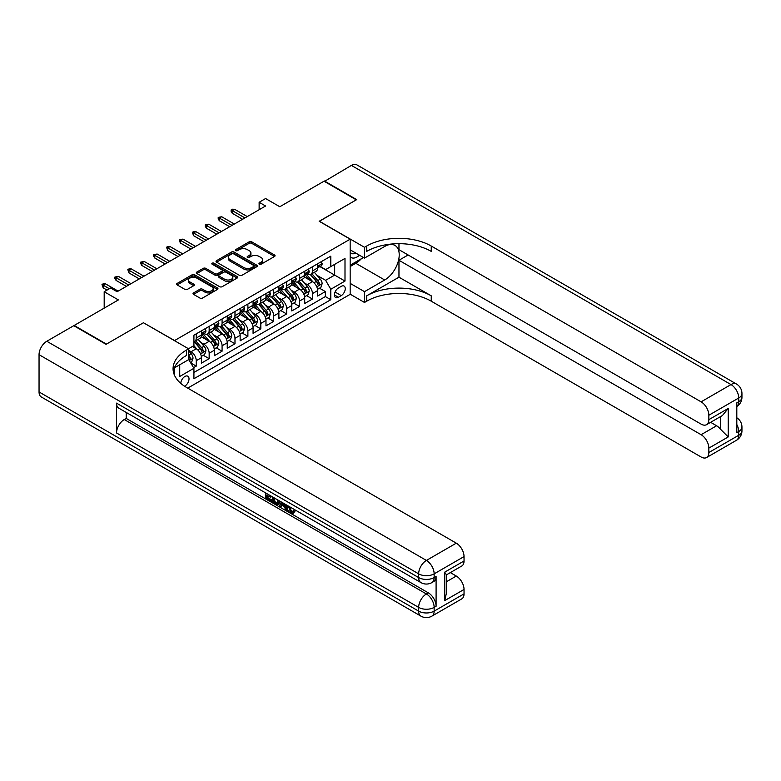 <?xml version="1.0" encoding="UTF-8"?>
<svg xmlns="http://www.w3.org/2000/svg" width="781" height="781" viewBox="0 0 781 781"><rect width="100%" height="100%" fill="white"/><g stroke="black" fill="none" stroke-linecap="round" stroke-linejoin="round"><path stroke-width="1.17" d="M259.302 264.242A1.259 0.722 0 0 0 261.069 264.242L274.541 256.471A1.796 1.035 0 0 0 275.058 255.738A1.796 1.035 0 0 0 274.541 255.006L251.726 241.837A1.796 1.035 0 0 0 249.188 241.837L235.725 249.608A1.259 0.722 0 0 0 235.354 250.115A1.259 0.722 0 0 0 235.725 250.633A1.259 0.722 0 0 0 237.502 250.633L239.24 249.627A5.74 3.309 0 0 1 247.352 249.627L249.256 250.721A5.74 3.309 0 0 1 250.935 253.064A5.74 3.309 0 0 1 249.256 255.407L247.509 256.412A1.259 0.722 0 0 0 247.147 256.92A1.259 0.722 0 0 0 247.509 257.437A1.259 0.722 0 0 0 249.285 257.437L251.023 256.432A5.74 3.309 0 0 1 259.136 256.432L261.039 257.525A5.74 3.309 0 0 1 262.719 259.868A5.74 3.309 0 0 1 261.039 262.211L259.302 263.217A1.259 0.722 0 0 0 258.931 263.724A1.259 0.722 0 0 0 259.302 264.242L259.302 263.217M184.55 386.204A5.848 3.378 120 0 0 184.892 386.029A5.848 3.378 120 0 0 188.709 380.874A5.848 3.378 120 0 0 187.811 376.198A5.848 3.378 120 0 0 184.892 376.481A5.848 3.378 120 0 0 180.762 383.373M193.551 292.904A1.796 1.035 0 0 0 193.024 293.636A1.796 1.035 0 0 0 193.551 294.369L199.956 298.069A1.796 1.035 0 0 0 202.484 298.069L217.44 289.429A1.796 1.035 0 0 0 217.967 288.697A1.796 1.035 0 0 0 217.44 287.964L194.625 274.795A1.796 1.035 0 0 0 192.097 274.795L177.141 283.435A1.796 1.035 0 0 0 176.613 284.157A1.796 1.035 0 0 0 177.141 284.889L184.872 289.36A1.796 1.035 0 0 0 187.401 289.36L193.805 285.661A1.796 1.035 0 0 0 194.332 284.928A1.796 1.035 0 0 0 193.805 284.196L189.968 281.99A4.793 2.773 0 0 1 188.563 280.028A4.793 2.773 0 0 1 191.53 277.47A4.793 2.773 0 0 1 196.753 278.075L211.768 286.744A4.793 2.773 0 0 1 213.174 288.697A4.793 2.773 0 0 1 210.216 291.254A4.793 2.773 0 0 1 204.993 290.659L202.484 289.214A1.796 1.035 0 0 0 199.956 289.214L193.551 292.904L193.551 294.369M143.567 322.817L174.563 340.555L350.161 239.171L319.175 221.277L356.292 199.848L324.017 181.212L279.793 206.74L265.589 198.54L259.136 202.269L265.589 205.999L117.101 291.723L110.648 288.004L104.185 291.723L104.185 308.124M143.567 322.66L106.45 344.099L74.166 325.462L118.39 299.924L104.185 291.723M239.367 275.312A1.796 1.035 0 0 0 241.905 275.312L256.861 266.672A1.796 1.035 0 0 0 257.379 265.94A1.796 1.035 0 0 0 256.861 265.208L234.046 252.038A1.796 1.035 0 0 0 231.508 252.038L216.552 260.678A1.796 1.035 0 0 0 216.034 261.401A1.796 1.035 0 0 0 216.552 262.133L239.367 275.312M212.686 264.515A1.259 0.722 0 0 1 213.955 264.691L213.955 263.197L237.151 276.591A1.796 1.035 0 0 1 237.678 277.323A1.796 1.035 0 0 1 237.151 278.056L222.194 286.686A1.796 1.035 0 0 1 219.656 286.686L196.851 273.516L196.851 272.052A1.796 1.035 0 0 0 196.324 272.784A1.796 1.035 0 0 0 196.851 273.516M196.851 272.052L203.245 268.361A1.796 1.035 0 0 1 205.784 268.361L215.039 273.701A1.796 1.035 0 0 0 217.567 273.701L221.814 271.251A1.796 1.035 0 0 0 222.341 270.519A1.796 1.035 0 0 0 221.814 269.787L212.178 264.222A1.259 0.722 0 0 1 211.817 263.714A1.259 0.722 0 0 1 212.588 263.041A1.259 0.722 0 0 1 213.955 263.197M193.571 367.675L196.256 366.123L190.896 363.028M188.631 350.318L191.091 351.733A7.302 4.217 60 0 1 196.256 360.685L201.42 357.698L201.42 363.145L209.162 358.664L203.285 355.277M200.756 342.41L203.997 344.284A7.302 4.217 60 0 1 209.162 353.227L214.326 350.249L214.326 355.687L222.077 351.216L216.2 347.818M213.672 334.951L216.913 336.826A7.302 4.217 60 0 1 222.077 345.768L227.242 342.791L227.242 348.228L234.983 343.757L229.116 340.37M226.578 327.503L229.819 329.377A7.302 4.217 60 0 1 234.983 338.319L240.148 335.332L240.148 340.78L247.899 336.308L242.022 332.911M239.494 320.044L242.735 321.918A7.302 4.217 60 0 1 247.899 330.861L253.064 327.883L253.064 333.321L260.815 328.85L254.938 325.462M252.4 312.595L255.641 314.46A7.302 4.217 60 0 1 260.815 323.412L265.979 320.425L265.979 325.872L273.721 321.401L267.844 318.004M265.315 305.137L268.557 307.011A7.302 4.217 60 0 1 273.721 315.954L278.885 312.976L278.885 318.414L286.637 313.942L280.76 310.545M278.231 297.678L281.472 299.553A7.302 4.217 60 0 1 286.637 308.505L291.801 305.517L291.801 310.955L299.543 306.484L293.676 303.096M291.137 290.229L294.378 292.104A7.302 4.217 60 0 1 299.543 301.046L304.707 298.059L304.707 303.506L312.459 299.035L312.459 293.588A7.302 4.217 -120 0 0 307.294 284.645L304.053 282.771M306.582 295.638L312.459 299.035M201.42 357.698A7.302 4.217 -120 0 0 196.256 348.756L192.38 346.52M214.326 350.249A7.302 4.217 -120 0 0 209.162 341.297L201.176 336.689M227.242 342.791A7.302 4.217 -120 0 0 222.077 333.848L214.092 329.231M240.148 335.332A7.302 4.217 -120 0 0 234.983 326.39L226.998 321.782M253.064 327.883A7.302 4.217 -120 0 0 247.899 318.941L239.913 314.323M265.979 320.425A7.302 4.217 -120 0 0 260.815 311.482L252.829 306.874M278.885 312.976A7.302 4.217 -120 0 0 273.721 304.024L265.735 299.416M291.801 305.517A7.302 4.217 -120 0 0 286.637 296.575L278.651 291.967M304.707 298.059A7.302 4.217 -120 0 0 299.543 289.116L291.557 284.509M341.248 286.363L338.407 288.004A5.662 3.27 120 0 0 334.717 292.992A5.662 3.27 120 0 0 335.576 297.522A5.662 3.27 120 0 0 338.407 297.249L341.248 295.608A5.662 3.27 120 0 0 344.948 290.62A5.662 3.27 120 0 0 344.079 286.08A5.662 3.27 120 0 0 341.248 286.363M174.563 375.417L174.563 367.763M187.733 388.118L350.161 294.339L350.161 239.171M188.631 359.416L193.922 368.29L193.922 378.726L330.793 299.699L330.793 289.263L325.628 280.32L316.959 275.322M193.922 368.29L179.728 376.481L179.728 364.786M188.504 348.756L193.922 345.622L193.922 335.186L330.793 256.168L330.793 266.604L344.997 258.404L344.997 281.062L330.793 289.263M203.929 333.507L203.997 333.546A7.302 4.217 60 0 0 207.648 333.907L212.813 330.929A7.302 4.217 -120 0 0 214.326 327.581L214.326 323.412M216.845 326.058L216.913 326.097A7.302 4.217 60 0 0 220.564 326.458L225.729 323.471A7.302 4.217 -120 0 0 227.242 320.132L227.242 315.954M229.751 318.599L229.819 318.638A7.302 4.217 60 0 0 233.47 318.999L238.635 316.022A7.302 4.217 -120 0 0 240.148 312.673L240.148 308.495M242.666 311.141L242.735 311.18A7.302 4.217 60 0 0 246.386 311.541L251.55 308.563A7.302 4.217 -120 0 0 253.064 305.215L253.064 301.046M255.582 303.692L255.641 303.731A7.302 4.217 60 0 0 259.302 304.092L264.466 301.105A7.302 4.217 -120 0 0 265.979 297.766L265.979 293.588M268.488 296.233L268.557 296.272A7.302 4.217 60 0 0 272.208 296.634L277.372 293.656A7.302 4.217 -120 0 0 278.885 290.307L278.885 286.139M281.404 288.785L281.472 288.824A7.302 4.217 60 0 0 285.124 289.185L290.288 286.197A7.302 4.217 -120 0 0 291.801 282.859L291.801 278.68M294.31 281.326L294.378 281.365A7.302 4.217 60 0 0 298.03 281.726L303.194 278.749A7.302 4.217 -120 0 0 304.707 275.4L304.707 271.222M193.922 372.459L325.365 296.575L325.365 291.577L317.623 296.048L317.623 290.61A7.302 4.217 -120 0 0 312.459 281.668L304.473 277.05M307.226 273.867L307.294 273.906A7.302 4.217 -120 0 0 310.945 274.268A7.302 4.217 -120 0 0 312.459 270.929L312.459 266.751M310.945 274.268L316.11 271.29A7.302 4.217 -120 0 0 317.623 267.951L317.623 263.773M196.256 333.848L196.256 338.017A7.302 4.217 60 0 1 194.742 341.365A7.302 4.217 60 0 1 193.922 341.658M194.742 341.365L199.907 338.378A7.302 4.217 -120 0 0 201.42 335.039L201.42 330.861M209.162 326.39L209.162 330.568A7.302 4.217 60 0 1 207.648 333.907M222.077 318.931L222.077 323.109A7.302 4.217 60 0 1 220.564 326.458M234.983 311.482L234.983 315.661A7.302 4.217 60 0 1 233.47 318.999M247.899 304.024L247.899 308.202A7.302 4.217 60 0 1 246.386 311.541M260.815 296.575L260.815 300.744A7.302 4.217 60 0 1 259.302 304.092M273.721 289.116L273.721 293.295A7.302 4.217 60 0 1 272.208 296.634M286.637 281.668L286.637 285.836A7.302 4.217 60 0 1 285.124 289.185M299.543 274.209L299.543 278.387A7.302 4.217 60 0 1 298.03 281.726M299.543 301.046L299.543 306.484M286.637 308.505L286.637 313.942M273.721 315.954L273.721 321.401M260.815 323.412L260.815 328.85M247.899 330.861L247.899 336.308M234.983 338.319L234.983 343.757M222.077 345.768L222.077 351.216M209.162 353.227L209.162 358.664M196.256 360.685L196.256 366.123M325.628 280.32L334.668 275.107L334.668 264.368L344.997 258.404M319.878 266.565L344.997 281.062M320.142 266.419L325.628 269.591L330.793 266.604M259.136 202.269L259.136 209.728M319.497 288.189L325.365 291.577M325.365 296.575L330.793 299.699M259.8 264.417L261.039 263.705A5.74 3.309 0 0 0 262.719 261.362L262.719 259.868M250.935 253.064L250.935 254.557A5.74 3.309 0 0 1 249.256 256.9L248.016 257.613M274.541 255.006L274.541 256.471L251.726 243.321A1.796 1.035 0 0 0 249.188 243.321L236.223 250.808M256.832 266.692L234.046 253.532A1.796 1.035 0 0 0 231.508 253.532L216.581 262.152M253.688 266.458A1.259 0.722 0 0 0 254.059 265.94A1.259 0.722 0 0 0 253.688 265.433L233.665 253.864A1.259 0.722 0 0 0 231.889 253.864L230.053 254.928A5.74 3.309 0 0 0 228.374 257.271A5.74 3.309 0 0 0 230.053 259.614L243.74 267.512A5.74 3.309 0 0 0 251.853 267.512L253.688 266.458L253.688 267.942A1.259 0.722 0 0 0 254.059 267.434L254.059 265.94M228.374 257.271L228.374 258.765A5.74 3.309 0 0 0 230.053 261.108L230.053 259.614M253.688 267.942L251.853 269.006A5.74 3.309 0 0 1 243.74 269.006L230.053 261.108M196.871 273.526L203.245 269.845L203.245 268.361M222.341 270.519L222.341 272.003A1.796 1.035 0 0 1 221.814 272.735L217.567 275.185A1.796 1.035 0 0 1 215.039 275.185L205.784 269.845A1.796 1.035 0 0 0 203.245 269.845M213.955 264.691L237.121 278.065M224.635 279.237A4.793 2.773 0 0 0 229.858 279.842A4.793 2.773 0 0 0 232.816 277.284A4.793 2.773 0 0 0 231.41 275.322L226.119 272.276A1.796 1.035 0 0 0 223.591 272.276L219.344 274.727A1.796 1.035 0 0 0 218.817 275.459A1.796 1.035 0 0 0 219.344 276.191L224.635 279.237L224.635 280.73A4.793 2.773 0 0 0 229.858 281.336A4.793 2.773 0 0 0 232.816 278.778L232.816 277.284M218.817 275.459L218.817 276.943A1.796 1.035 0 0 0 219.344 277.675L219.344 276.191M224.635 280.73L219.344 277.675M213.174 288.697L213.174 290.19A4.793 2.773 0 0 1 210.216 292.748A4.793 2.773 0 0 1 204.993 292.143L202.484 290.698A1.796 1.035 0 0 0 199.956 290.698L193.571 294.378M188.563 280.028L188.563 281.521A4.793 2.773 0 0 0 189.968 283.474L189.968 281.99M193.786 285.68L189.968 283.474M217.421 289.448L194.625 276.289A1.796 1.035 0 0 0 192.097 276.289L177.16 284.909M317.516 289.331L320.854 287.408L322.143 283.679A4.842 2.792 -120 0 0 320.259 279.129L314.352 272.305M313.171 282.136L306.435 274.326M309.335 279.862L305.43 275.332A11.598 6.697 -120 0 0 305.068 274.932M310.291 274.531L316.256 281.443A4.842 2.792 60 0 1 317.974 284.772C318.707 285.748 319.224 285.455 319.527 283.884A4.842 2.792 -120 0 0 317.799 280.545L311.902 273.721M310.633 274.424L317.047 281.843A2.47 1.425 60 0 1 317.672 282.81L319.527 283.884M317.974 284.772L318.336 285.348M321.04 261.801L322.143 263.695A4.842 2.792 60 0 1 321.137 265.843L318.687 267.258A4.842 2.792 -120 0 0 319.527 266.136L319.429 265.706M317.779 267.483L317.799 267.483A4.842 2.792 -120 0 0 318.687 267.258M318.902 265.784L319.527 266.136C319.224 265.413 318.707 265.706 317.974 267.034A4.842 2.792 60 0 1 317.623 267.727M244.931 217.928L232.279 210.626L232.279 213.301L231.117 211.446L231.117 209.952L232.279 210.626L234.603 209.279L247.255 216.581M232.279 213.301L242.608 219.266M231.117 209.952L232.406 209.201L234.603 209.279M350.161 256.754A11.871 6.853 120 0 0 352.875 258.072A11.871 6.853 120 0 0 359.436 255.192M350.161 251.814A8.122 4.696 120 0 0 351.479 253.415A8.122 4.696 120 0 0 352.67 253.786A8.122 4.696 120 0 0 355.609 252.976M363.458 257.515L350.161 265.189M324.398 181.436L351.391 165.406L730.996 384.574A10.954 6.326 120 0 1 736.473 384.027A10.954 10.954 0 0 1 741.95 393.517A10.954 6.326 180 0 1 738.738 397.988L708.845 415.248A10.954 6.326 -120 0 0 701.104 401.834L730.996 384.574A10.954 6.326 60 0 1 738.738 397.988L738.738 401.717L736.805 402.84L736.805 432.654L738.738 431.542L738.738 435.261A10.954 6.326 60 0 1 736.473 440.279L706.58 457.539A10.954 6.326 -120 0 0 708.845 452.521L738.738 435.261A10.954 6.326 0 0 0 741.95 430.79A10.954 10.954 0 0 1 736.473 440.279M324.398 180.987L356.683 199.624L319.302 221.355M350.161 283.376L364.493 291.655L384.701 279.988A20.54 11.861 120 0 0 398.115 261.889A20.54 11.861 120 0 0 394.971 245.419A20.54 11.861 120 0 0 384.701 246.445L364.493 258.111L364.493 247.294L366.689 246.035A45.649 26.359 180 0 1 431.249 246.035L701.104 401.834M364.493 291.655L364.493 302.462L366.689 301.193A45.649 26.359 180 0 1 431.249 301.193L701.104 456.992A10.954 6.326 -120 0 0 706.58 457.539M398.964 277.187L366.689 295.823A45.649 26.359 180 0 1 431.249 295.823L398.964 277.187L398.964 260.268L408.131 254.977M398.964 243.682L398.964 249.686L701.104 424.122A10.954 6.326 -120 0 0 706.58 424.659A10.954 6.326 -120 0 0 708.845 419.651L728.214 408.463L728.214 436.94L720.472 429.199L720.472 416.644M728.214 436.94L708.845 448.128L708.845 452.521M708.845 448.128A10.954 6.326 -120 0 0 701.104 434.705L716.597 425.762A10.954 6.326 60 0 1 720.472 429.199M398.964 260.268L701.104 434.705M351.391 165.406A10.954 6.326 -60 0 1 356.868 164.869L736.473 384.027M350.161 249.832L364.493 258.111M319.302 221.208L364.493 247.294M350.161 294.183L364.493 302.462M708.845 415.248L708.845 419.651M710.642 422.316L716.597 425.762M366.689 246.035L366.689 251.394A45.649 26.359 180 0 1 431.249 251.394L431.249 246.035M706.58 424.659L722.425 415.512L728.214 408.463M361.466 258.657A20.54 11.861 -60 0 1 355.775 263.285L350.161 266.526M289.243 506.508L291.635 511.516L292.543 511.838M288.316 506.02L290.6 512.121L292.114 512.307L293.812 510.54L294.906 511.457L292.963 513.507L290.708 513.205C288.326 511.594 287.135 509.349 287.115 506.478L287.203 505.385M281.99 505.307L280.457 507.181L279.305 506.508L281.258 501.949M286.178 504.79L287.72 510.178L286.686 510.774L285.524 510.1L284.645 506.84L281.345 504.936L280.457 507.181M267.59 495.623L267.59 497.526L272.159 500.162L272.159 501.187L271.124 501.792L265.462 498.522L265.462 492.831M271.661 496.413L270.626 497.37L266.555 495.017L266.555 498.122L267.59 497.526M116.525 403.133L418.655 577.569A10.954 6.326 120 0 0 420.93 582.587L118.79 408.151A10.954 6.326 -60 0 1 116.525 403.133L116.525 432.957A10.954 6.326 -60 0 1 124.267 419.534L126.21 418.421L428.339 592.857A10.954 6.326 60 0 1 436.091 606.271L436.091 576.456A10.954 6.326 60 0 1 433.816 581.474L431.883 582.587A10.954 6.326 -120 0 0 434.148 577.569L436.091 576.456M126.21 418.421L126.21 412.436M278.885 500.582L278.973 501.792L279.979 501.217L278.934 504.155L277.899 504.751L272.618 502.652L272.618 496.96M106.06 344.323L143.44 322.738L188.631 348.824L186.434 350.093A45.649 26.359 -0 0 0 173.07 368.73A45.649 26.359 -0 0 0 186.434 387.366L456.299 543.166A10.954 6.326 60 0 1 464.041 556.589L434.148 573.85L434.148 577.569A10.954 6.326 -0 0 1 418.655 577.569L418.655 573.85L39.05 354.681A10.954 6.326 -60 0 1 46.801 341.258L73.785 325.687L106.06 344.323M188.631 348.824L188.631 359.641L174.358 367.88M444.672 572.17L446.283 574.591L446.283 593.745L444.672 600.648L444.672 572.17L464.041 560.983L464.041 556.589M464.041 560.983A10.954 6.326 60 0 1 461.776 566L446.283 574.943M39.05 391.955L418.655 611.123A10.954 6.326 120 0 0 420.93 616.131L41.315 396.973A10.954 6.326 -60 0 1 39.05 391.955L39.05 354.681M450.334 572.6L456.299 576.046A10.954 6.326 60 0 1 464.041 589.46L444.672 600.648M436.091 606.271L434.148 607.393L434.148 611.123L464.041 593.863L464.041 589.46M464.041 593.863A10.954 6.326 60 0 1 461.776 598.881L431.883 616.131A10.954 6.326 -120 0 0 434.148 611.123A10.954 6.326 -0 0 1 418.655 611.123L418.655 607.393L116.525 432.957M186.434 350.093L186.434 355.462A45.649 26.359 -0 0 0 173.304 371.414M266.555 498.122L271.124 500.758L272.159 500.162M271.124 500.758L271.124 501.792M266.555 493.465L271.085 496.081M270.626 496.345L270.626 497.37M278.973 501.792L277.899 504.751M273.711 497.595L273.711 502.251L277.138 503.589L277.802 499.957M274.736 498.19L274.736 501.646L278.163 502.993M273.711 502.251L274.736 501.646M275.303 503.169L276.337 502.573M284.733 503.96L286.686 510.774M282.283 502.544L281.668 504.096L284.313 505.619L283.708 503.364M282.937 502.915L282.702 503.501L283.933 504.204M281.668 504.096L282.702 503.501M290.6 512.121L291.635 511.516M288.209 507.103L289.195 506.537M292.777 511.135L293.871 512.053L294.906 511.457M293.871 512.053L292.963 513.507M304.6 296.78L307.939 294.857L309.227 291.128A4.842 2.792 -120 0 0 307.343 286.588L301.446 279.754M300.265 289.595L293.519 281.785M296.429 287.32L292.514 282.79A11.598 6.697 -120 0 0 292.153 282.38M297.376 281.99L303.34 288.902A4.842 2.792 60 0 1 305.068 292.231C305.791 293.207 306.308 292.904 306.621 291.333A4.842 2.792 -120 0 0 304.893 288.004L298.996 281.17M297.727 281.873L304.141 289.302A2.47 1.425 60 0 1 304.756 290.268L306.621 291.333M305.068 292.231L305.42 292.807M291.694 304.239L295.023 302.315L296.321 298.586A4.842 2.792 -120 0 0 294.437 294.037L288.531 287.213M287.349 297.044L280.613 289.234M283.513 294.769L279.598 290.239A11.598 6.697 -120 0 0 279.247 289.839M284.46 289.448L290.434 296.35A4.842 2.792 60 0 1 292.153 299.689C292.885 300.656 293.402 300.363 293.705 298.791A4.842 2.792 -120 0 0 291.977 295.462L286.08 288.628M284.811 289.331L291.225 296.751A2.47 1.425 60 0 1 291.85 297.717L293.705 298.791M292.153 299.689L292.504 300.255M278.778 311.697L282.117 309.764L283.405 306.035A4.842 2.792 -120 0 0 281.521 301.495L275.625 294.662M274.443 304.502L267.698 296.692M270.607 302.227L266.692 297.698A11.598 6.697 -120 0 0 266.331 297.288M271.554 296.897L277.519 303.809A4.842 2.792 60 0 1 279.247 307.138C279.969 308.114 280.486 307.812 280.789 306.25A4.842 2.792 -120 0 0 279.071 302.911L273.165 296.087M271.905 296.79L278.309 304.209A2.47 1.425 60 0 1 278.934 305.176L280.789 306.25M279.247 307.138L279.598 307.714M265.862 319.146L269.201 317.223L270.49 313.493A4.842 2.792 -120 0 0 268.605 308.954L262.709 302.12M261.528 311.951L254.782 304.151M257.691 309.676L253.776 305.146A11.598 6.697 -120 0 0 253.415 304.746M258.638 304.356L264.603 311.258A4.842 2.792 60 0 1 266.331 314.597C267.063 315.573 267.58 315.27 267.883 313.698A4.842 2.792 -120 0 0 266.155 310.369L260.258 303.536M258.989 304.239L265.403 311.668A2.47 1.425 60 0 1 266.028 312.625L267.883 313.698M266.331 314.597L266.682 315.173M308.134 269.25L309.227 271.153A4.842 2.792 60 0 1 308.231 273.291L305.771 274.707A4.842 2.792 -120 0 0 306.621 273.594L306.513 273.165M304.873 274.932L304.893 274.932A4.842 2.792 -120 0 0 305.771 274.707M305.996 273.233L306.621 273.594C306.308 272.862 305.801 273.165 305.068 274.492A4.842 2.792 60 0 1 304.707 275.176M232.016 225.377L219.363 218.075L219.363 220.759L218.202 218.895L218.202 217.401L219.363 218.075L221.687 216.737L234.339 224.04M219.363 220.759L229.692 226.724M218.202 217.401L221.687 216.737M295.218 276.708L296.321 278.602A4.842 2.792 60 0 1 295.316 280.75L292.865 282.166A4.842 2.792 -120 0 0 293.705 281.053L293.607 280.623M291.957 282.39L291.977 282.39A4.842 2.792 -120 0 0 292.865 282.166M293.08 280.691L293.705 281.053C293.402 280.32 292.885 280.623 292.153 281.941A4.842 2.792 60 0 1 291.801 282.634M219.11 232.836L206.448 225.533L206.448 228.218L205.286 226.353L205.286 224.86L206.448 225.533L208.771 224.186L221.433 231.498M206.448 228.218L216.776 234.173M205.286 224.86L208.771 224.186M282.312 284.157L283.405 286.061A4.842 2.792 60 0 1 282.4 288.199L279.949 289.614A4.842 2.792 -120 0 0 280.789 288.501L280.691 288.072M279.051 289.849L279.071 289.849A4.842 2.792 -120 0 0 279.949 289.614M280.164 288.14L280.789 288.501C280.486 287.779 279.969 288.072 279.247 289.4A4.842 2.792 60 0 1 278.885 290.083M206.194 240.294L193.542 232.982L193.542 235.667L192.38 232.318L193.542 232.982L195.865 231.645L208.517 238.947M193.542 235.667L203.87 241.632M192.38 232.318L193.668 231.566L195.865 231.645M269.396 291.616L270.49 293.519A4.842 2.792 60 0 1 269.494 295.657L267.043 297.073A4.842 2.792 -120 0 0 267.883 295.96L267.776 295.53M266.136 297.297L266.155 297.297A4.842 2.792 -120 0 0 267.043 297.073M267.258 295.599L267.883 295.96C267.58 295.228 267.063 295.53 266.331 296.848A4.842 2.792 60 0 1 265.979 297.541M193.278 247.743L180.626 240.441L180.626 243.125L179.464 241.261L179.464 239.767L180.626 240.441L182.949 239.093L195.601 246.405M180.626 243.125L190.954 249.09M179.464 239.767L182.949 239.093M252.956 326.604L256.295 324.681L257.584 320.952A4.842 2.792 -120 0 0 255.699 316.403L249.803 309.579M248.612 319.409L241.876 311.599M244.775 317.135L240.87 312.605A11.598 6.697 -120 0 0 240.509 312.205M245.732 311.804L251.697 318.716A4.842 2.792 60 0 1 253.425 322.045C254.147 323.022 254.665 322.729 254.967 321.157A4.842 2.792 -120 0 0 253.249 317.818L247.343 310.994M246.083 311.697L252.488 319.117A2.47 1.425 60 0 1 253.112 320.083L254.967 321.157M253.425 322.045L253.776 322.621M256.48 299.074L257.584 300.968A4.842 2.792 60 0 1 256.578 303.116L254.128 304.531A4.842 2.792 -120 0 0 254.967 303.409L254.87 302.979M253.229 304.756L253.249 304.756A4.842 2.792 -120 0 0 254.128 304.531M254.342 303.048L254.967 303.409C254.665 302.686 254.147 302.979 253.425 304.307A4.842 2.792 60 0 1 253.064 305M180.372 255.202L167.72 247.889L167.72 250.574L166.558 247.226L167.72 247.889L170.043 246.552L182.695 253.854M167.72 250.574L178.048 256.539M166.558 247.226L167.847 246.474L170.043 246.552M240.04 334.053L243.379 332.13L244.668 328.401A4.842 2.792 -120 0 0 242.784 323.861L236.887 317.027M235.706 326.858L228.96 319.058M231.869 324.593L227.954 320.064A11.598 6.697 -120 0 0 227.593 319.654M232.816 319.263L238.781 326.175A4.842 2.792 60 0 1 240.509 329.504C241.231 330.48 241.749 330.178 242.061 328.606A4.842 2.792 -120 0 0 240.333 325.277L234.437 318.443M233.168 319.146L239.582 326.575A2.47 1.425 60 0 1 240.197 327.542L242.061 328.606M240.509 329.504L240.86 330.08M243.574 306.523L244.668 308.427A4.842 2.792 60 0 1 243.672 310.565L241.212 311.98A4.842 2.792 -120 0 0 242.061 310.867L241.954 310.438M240.314 312.205L240.333 312.205A4.842 2.792 -120 0 0 241.212 311.98M241.436 310.506L242.061 310.867C241.749 310.135 241.241 310.438 240.509 311.765A4.842 2.792 60 0 1 240.148 312.449M167.456 262.65L154.804 255.348L154.804 258.033L153.642 256.168L153.642 254.674L154.804 255.348L157.127 254.01L169.78 261.313M154.804 258.033L165.133 263.998M153.642 254.674L157.127 254.01M227.134 341.512L230.463 339.589L231.762 335.859A4.842 2.792 -120 0 0 229.878 331.31L223.971 324.486M222.79 334.317L216.054 326.507M218.953 332.042L215.039 327.512A11.598 6.697 -120 0 0 214.687 327.112M219.9 326.722L225.875 333.624A4.842 2.792 60 0 1 227.593 336.962C228.325 337.929 228.843 337.636 229.145 336.064A4.842 2.792 -120 0 0 227.417 332.735L221.521 325.902M220.252 326.604L226.666 334.024A2.47 1.425 60 0 1 227.291 334.99L229.145 336.064M227.593 336.962L227.945 337.529M230.659 313.982L231.762 315.875A4.842 2.792 60 0 1 230.756 318.023L228.306 319.439A4.842 2.792 -120 0 0 229.145 318.326L229.048 317.896M227.398 319.663L227.417 319.663A4.842 2.792 -120 0 0 228.306 319.439M228.521 317.965L229.145 318.326C228.843 317.594 228.325 317.887 227.593 319.214A4.842 2.792 60 0 1 227.242 319.907M154.55 270.109L141.888 262.806L141.888 265.491L140.726 263.627L140.726 262.133L141.888 262.806L144.221 261.459L156.874 268.771M141.888 265.491L152.227 271.446M140.726 262.133L144.221 261.459M214.219 348.97L217.557 347.037L218.846 343.308A4.842 2.792 -120 0 0 216.962 338.769L211.065 331.935M209.884 341.775L203.138 333.965M206.047 339.501L202.133 334.971A11.598 6.697 -120 0 0 201.771 334.561M206.994 334.17L212.959 341.082A4.842 2.792 60 0 1 214.687 344.411C215.41 345.387 215.927 345.085 216.23 343.523A4.842 2.792 -120 0 0 214.511 340.184L208.605 333.35M207.346 334.063L213.76 341.482A2.47 1.425 60 0 1 214.375 342.449L216.23 343.523M214.687 344.411L215.039 344.987M217.753 321.43L218.846 323.334A4.842 2.792 60 0 1 217.84 325.472L215.39 326.888A4.842 2.792 -120 0 0 216.23 325.775L216.132 325.345M214.492 327.122L214.511 327.122A4.842 2.792 -120 0 0 215.39 326.888M215.605 325.413L216.23 325.775C215.927 325.052 215.41 325.345 214.687 326.673A4.842 2.792 60 0 1 214.326 327.356M141.634 277.567L128.982 270.255L128.982 272.94L127.82 269.591L128.982 270.255L131.306 268.918L143.958 276.22M128.982 272.94L139.311 278.905M127.82 269.591L129.109 268.84L131.306 268.918M201.303 356.419L204.642 354.496L205.93 350.767A4.842 2.792 -120 0 0 204.046 346.227L198.149 339.393M196.968 349.224L193.883 345.651M193.132 346.949L192.634 346.373M194.078 341.629L200.043 348.531A4.842 2.792 60 0 1 201.771 351.87C202.504 352.836 203.021 352.543 203.324 350.972A4.842 2.792 -120 0 0 201.596 347.643L195.699 340.809M194.43 341.512L200.844 348.941A2.47 1.425 60 0 1 201.469 349.898L203.324 350.972M201.771 351.87L202.123 352.446M204.837 328.889L205.93 330.793A4.842 2.792 60 0 1 204.934 332.931L202.484 334.346A4.842 2.792 -120 0 0 203.324 333.233L203.216 332.804M201.576 334.571L201.596 334.571A4.842 2.792 -120 0 0 202.484 334.346M202.699 332.872L203.324 333.233C203.021 332.501 202.504 332.804 201.771 334.122A4.842 2.792 60 0 1 201.42 334.815M128.719 285.016L116.066 277.714L116.066 280.399L114.905 278.534L114.905 277.04L116.066 277.714L118.39 276.367L131.042 283.679M116.066 280.399L126.395 286.363M114.905 277.04L118.39 276.367M190.632 362.579L191.736 361.945L193.024 358.225A4.842 2.792 -120 0 0 191.14 353.676L188.631 350.776M188.631 358.557A4.842 2.792 60 0 1 188.865 359.319C189.588 360.295 190.105 360.002 190.408 358.43A4.842 2.792 -120 0 0 188.69 355.091L188.631 355.033M188.865 359.319L189.217 359.895M109.36 288.745L103.16 285.163L103.16 287.847L101.999 284.499L103.16 285.163L105.484 283.825L118.136 291.128M103.16 287.847L107.026 290.083M101.999 284.499L103.287 283.747L105.484 283.825M191.091 351.733L196.256 348.756M203.997 344.284L209.162 341.297M216.913 336.826L222.077 333.848M229.819 329.377L234.983 326.39M242.735 321.918L247.899 318.941M255.641 314.46L260.815 311.482M268.557 307.011L273.721 304.024M281.472 299.553L286.637 296.575M294.378 292.104L299.543 289.116M307.294 284.645L312.459 281.668M312.459 270.929L317.623 267.951M196.256 338.017L201.42 335.039M209.162 330.568L214.326 327.581M222.077 323.109L227.242 320.132M234.983 315.661L240.148 312.673M247.899 308.202L253.064 305.215M260.815 300.744L265.979 297.766M273.721 293.295L278.885 290.307M286.637 285.836L291.801 282.859M299.543 278.387L304.707 275.4M312.459 293.588L317.623 290.61M335.059 292.026L341.248 295.608M334.405 294.935L338.407 297.249M261.039 263.705L261.039 262.211M247.509 257.437L247.509 256.412M249.256 256.9L249.256 255.407M235.725 250.633L235.725 249.608M249.188 243.321L249.188 241.837M251.726 243.321L251.726 241.837M216.552 262.133L216.552 260.678M231.508 253.532L231.508 252.038M234.046 253.532L234.046 252.038M256.861 266.672L256.861 265.208M243.74 269.006L243.74 267.512M251.853 269.006L251.853 267.512M205.784 269.845L205.784 268.361M215.039 275.185L215.039 273.701M217.567 275.185L217.567 273.701M221.814 272.735L221.814 271.251M237.151 278.056L237.151 276.591M199.956 290.698L199.956 289.214M202.484 290.698L202.484 289.214M204.993 292.143L204.993 290.659M193.805 285.661L193.805 284.196M177.141 284.889L177.141 283.435M192.097 276.289L192.097 274.795M194.625 276.289L194.625 274.795M217.44 289.429L217.44 287.964M316.774 286.852L322.114 283.767M317.799 280.545L320.259 279.129M313.942 282.781L316.256 281.443M322.114 263.646L317.623 266.233M366.689 295.823L366.689 301.193M431.249 295.823L431.249 301.193M736.805 424.503A10.954 6.326 60 0 1 738.738 431.542A10.954 6.326 180 0 0 741.95 427.061A10.954 10.954 0 0 0 736.805 417.776M738.738 401.717A10.954 6.326 60 0 1 736.805 406.52A10.954 10.954 0 0 0 741.95 397.246A10.954 6.326 0 0 1 738.738 401.717M355.775 263.285L384.701 279.988M46.801 341.258L426.406 560.426L456.299 543.166M124.267 419.534L426.406 593.97L428.339 592.857M446.283 581.825L456.299 576.046M426.406 560.426A10.954 6.326 120 0 0 418.655 573.85A10.954 6.326 180 0 0 434.148 573.85A10.954 6.326 -120 0 0 426.406 560.426M426.406 593.97A10.954 6.326 120 0 0 418.655 607.393A10.954 6.326 180 0 0 434.148 607.393A10.954 6.326 -120 0 0 426.406 593.97M303.868 294.3L309.198 291.225M304.893 288.004L307.343 286.588M301.036 290.229L303.34 288.902M290.952 301.759L296.282 298.674M291.977 295.462L294.437 294.037M288.121 297.688L290.434 296.35M278.036 309.208L283.376 306.132M279.071 302.911L281.521 301.495M275.215 305.137L277.519 303.809M265.13 316.666L270.46 313.591M266.155 310.369L268.605 308.954M262.299 312.595L264.603 311.258M309.198 271.095L304.707 273.682M296.282 278.553L291.801 281.14M283.376 286.002L278.885 288.599M270.46 293.461L265.979 296.048M252.214 324.125L257.554 321.04M253.249 317.818L255.699 316.403M249.383 320.044L251.697 318.716M257.554 300.919L253.064 303.506M239.308 331.574L244.638 328.498M240.333 325.277L242.784 323.861M236.477 327.503L238.781 326.175M244.638 308.368L240.148 310.955M226.392 339.032L231.723 335.947M227.417 332.735L229.878 331.31M223.561 334.961L225.875 333.624M231.723 315.827L227.242 318.414M213.477 346.481L218.817 343.406M214.511 340.184L216.962 338.769M210.655 342.41L212.959 341.082M218.817 323.275L214.326 325.872M200.571 353.939L205.901 350.864M201.596 347.643L204.046 346.227M197.739 349.868L200.043 348.531M205.901 330.734L201.42 333.321M189.373 360.402L192.995 358.313M188.69 355.091L191.14 353.676M188.631 357.405L190.408 358.43M741.95 427.061L741.95 430.79M741.95 393.517L741.95 397.246M420.93 582.587A10.954 10.954 0 0 0 431.883 582.587M420.93 616.131A10.954 10.954 0 0 0 431.883 616.131"/></g></svg>

